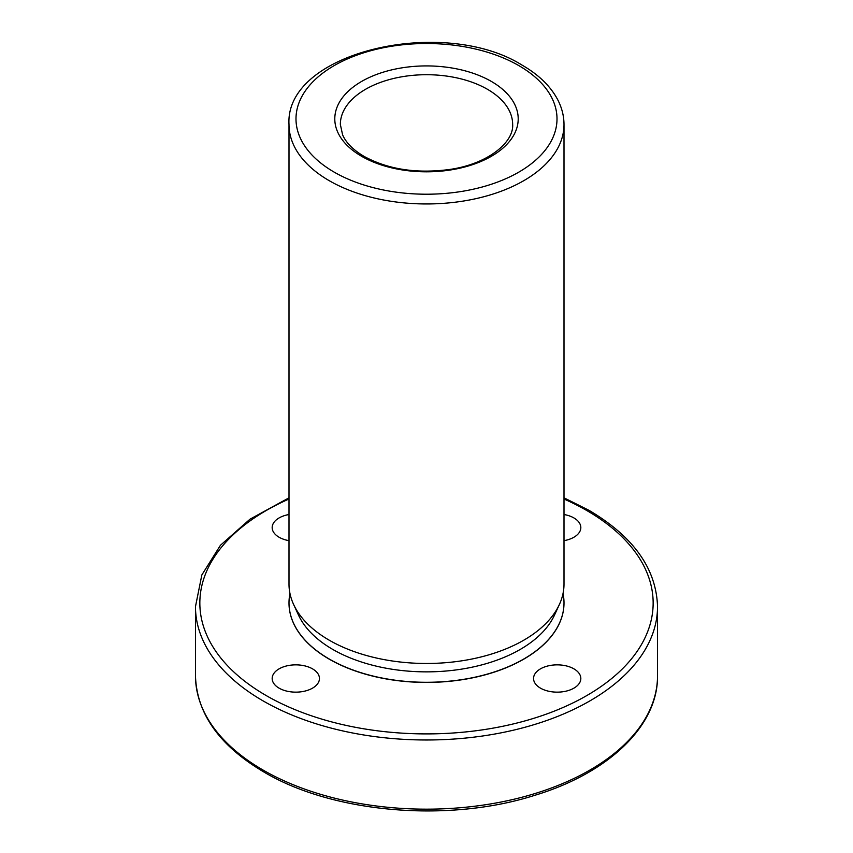 <?xml version="1.0" encoding="UTF-8"?>
<svg xmlns="http://www.w3.org/2000/svg" width="853" height="853" viewBox="0 0 853 853"><rect width="100%" height="100%" fill="white"/><g stroke="black" fill="none" stroke-linecap="round" stroke-linejoin="round"><path stroke-width="1.28" d="M279.091 668.848A23.639 13.648 180 0 1 304.852 665.894A23.639 13.648 180 0 1 319.449 678.498A23.639 13.648 180 0 1 312.518 688.147A23.639 13.648 180 0 1 286.757 691.111A23.639 13.648 180 0 1 272.171 678.498A23.639 13.648 180 0 1 279.091 668.848M288.996 540.663A23.639 13.648 180 0 1 279.091 537.241A23.639 13.648 180 0 1 272.171 527.591A23.639 13.648 180 0 1 288.996 514.519M564.004 514.519A23.639 13.648 180 0 1 580.829 527.591A23.639 13.648 180 0 1 573.909 537.241A23.639 13.648 180 0 1 564.004 540.663M361.651 156.312A91.708 52.95 180 0 1 334.792 118.866A91.708 52.95 180 0 1 391.399 69.946A91.708 52.95 180 0 1 491.349 81.43A91.708 52.95 180 0 1 518.208 118.866A91.708 52.95 180 0 1 461.601 167.785A91.708 52.95 180 0 1 361.651 156.312A91.708 52.95 0 0 0 461.601 167.785A91.708 52.95 0 0 0 518.208 118.866A91.708 52.95 0 0 0 491.349 81.43A91.708 52.95 0 0 0 391.399 69.946A91.708 52.95 0 0 0 334.792 118.866A91.708 52.95 0 0 0 361.651 156.312M288.996 602.975A137.504 79.382 0 0 0 288.996 603.05A137.504 79.382 0 0 0 329.269 659.177A137.504 79.382 0 0 0 479.119 676.386A137.504 79.382 0 0 0 564.004 603.05A137.504 79.382 0 0 0 564.004 602.975M563.033 593.496A137.504 79.382 180 0 1 564.004 602.911A137.504 79.382 180 0 1 479.119 676.248A137.504 79.382 180 0 1 329.269 659.038A137.504 79.382 180 0 1 288.996 602.911A137.504 79.382 180 0 1 289.967 593.496M288.996 124.57L288.996 584.092A137.504 79.382 0 0 0 293.635 604.521A137.504 79.382 0 0 0 329.269 640.219A137.504 79.382 0 0 0 462.187 660.755A137.504 79.382 0 0 0 559.365 604.521A137.504 79.382 0 0 0 564.004 584.092L564.004 124.57C563.972 115.837 561.796 107.403 557.467 99.247C550.26 85.961 538.531 74.627 522.281 65.244C443.709 15.621 284.571 51.798 288.996 124.57A137.504 79.382 0 0 0 329.269 180.708A137.504 79.382 0 0 0 479.119 197.917A137.504 79.382 0 0 0 564.004 124.57M540.482 688.147A23.639 13.648 180 0 1 533.551 678.498A23.639 13.648 180 0 1 548.148 665.894A23.639 13.648 180 0 1 573.909 668.848A23.639 13.648 180 0 1 580.829 678.498A23.639 13.648 180 0 1 566.243 691.111A23.639 13.648 180 0 1 540.482 688.147M293.635 604.521L298.497 615.077A132.46 76.471 0 0 0 332.841 649.464A132.46 76.471 0 0 0 460.876 669.242A132.46 76.471 0 0 0 554.503 615.077L559.365 604.521M263.14 770.099A231.024 133.377 0 0 0 514.903 799.016A231.024 133.377 0 0 0 657.524 675.789C658.185 725.839 608.53 773.074 534.682 795.348C448.401 822.942 333.054 813.122 264.046 772.104C219.509 745.789 196.659 713.694 195.476 675.789A231.024 133.377 0 0 0 263.14 770.099M288.996 497.821L250.025 519.157L220.426 545.291L201.841 574.954L195.476 606.611A231.024 133.377 0 0 0 263.14 700.921A231.024 133.377 0 0 0 514.903 729.837A231.024 133.377 0 0 0 657.524 606.611C656.341 568.706 633.491 536.612 588.954 510.297L564.004 497.821M288.996 499.016A226.653 130.861 0 0 0 266.232 695.579A226.653 130.861 0 0 0 586.768 695.579A226.653 130.861 0 0 0 586.768 510.52A226.653 130.861 0 0 0 564.004 499.016M334.216 172.146A130.509 75.352 0 0 0 518.784 172.146A130.509 75.352 0 0 0 518.784 65.585A130.509 75.352 0 0 0 334.216 65.585A130.509 75.352 0 0 0 334.216 172.146M487.426 89.277A86.153 49.741 0 0 0 393.532 78.497A86.153 49.741 0 0 0 340.347 124.453L342.597 134.817C345.977 142.696 353.153 149.904 364.135 156.43C388.286 169.502 416.818 173.841 449.734 169.459C487.703 164.064 513.964 142.398 512.653 124.453A86.153 49.741 0 0 0 487.426 89.277M657.524 675.789L657.524 606.611M195.476 675.789L195.476 606.611"/></g></svg>
